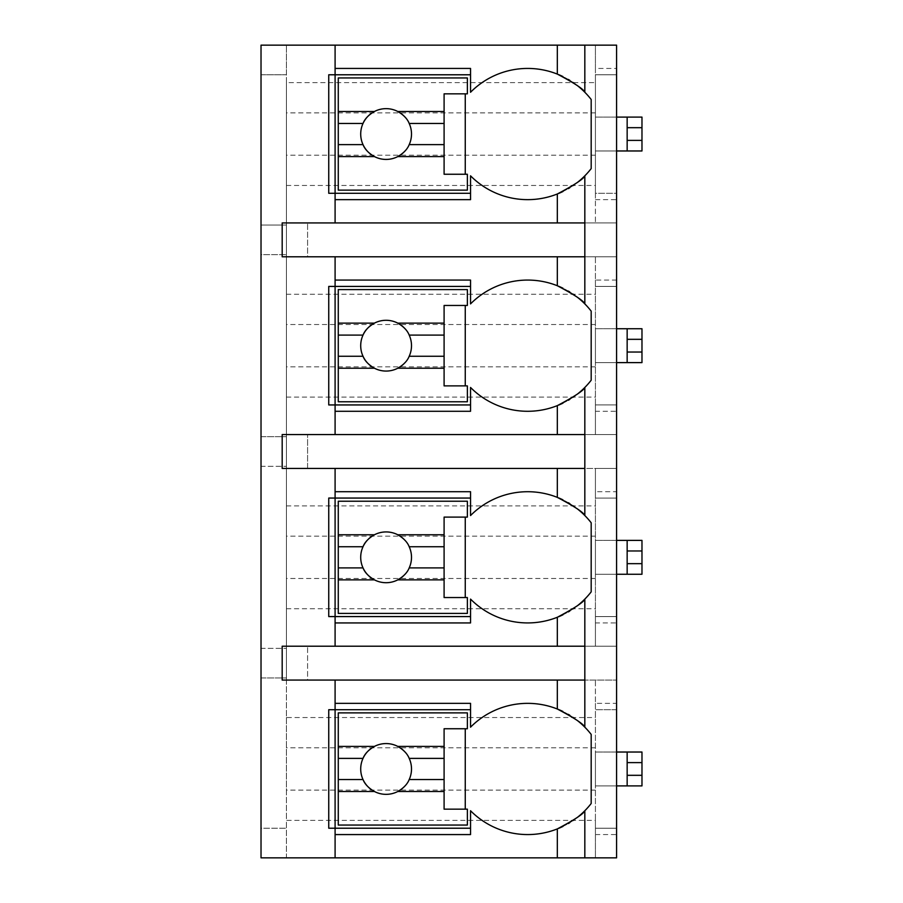 <?xml version="1.0" encoding="UTF-8"?>
<svg xmlns="http://www.w3.org/2000/svg" width="903" height="903" viewBox="0 0 903 903"><rect width="100%" height="100%" fill="white"/><g stroke="black" fill="none" stroke-linecap="round" stroke-linejoin="round"><path stroke-width="0.68" stroke-dasharray="4.51 3.39" d="M595.416 68.436L595.416 82.613L286.42 82.613L286.42 45.15L286.42 74.78L261.023 74.78L261.023 45.15L616.58 45.15L616.58 68.436L595.416 68.436L595.416 45.15L616.58 45.15L595.416 45.15L595.416 74.78L616.58 74.78L595.416 74.78L595.416 193.298L616.58 193.298L616.58 286.42L595.416 286.42L616.58 286.42L616.58 280.065L595.416 280.065L595.416 256.791L616.58 256.791L307.584 256.791L307.584 222.928L307.584 256.791L616.58 256.791L595.416 256.791L595.416 404.939L616.58 404.939L616.58 498.061L595.416 498.061L616.58 498.061L616.58 491.706L595.416 491.706L595.416 498.061L595.416 468.431L616.58 468.431L595.416 468.431L595.416 616.58L616.58 616.58L616.58 709.702L595.416 709.702L616.58 709.702L616.58 703.347L595.416 703.347L595.416 680.072L616.58 680.072L307.584 680.072L307.584 646.209L307.584 680.072L616.58 680.072L595.416 680.072L595.416 828.22L616.58 828.22L616.58 857.85L595.416 857.85L616.58 857.85L616.58 828.22L595.416 828.22L595.416 857.85L595.416 828.22L616.58 828.22L616.58 709.702L595.416 709.702L616.58 709.702L616.58 646.209L307.584 646.209L616.58 646.209L595.416 646.209L616.58 646.209L616.58 703.347M595.416 82.613L595.416 199.653L595.416 193.298L616.58 193.298L595.416 193.298L595.416 222.928L616.58 222.928L616.58 68.425M616.58 622.935L616.58 646.209L616.58 616.58L595.416 616.58L616.58 616.58L595.416 616.58L595.416 646.209L595.416 616.58L595.416 622.935L616.58 622.935L616.58 498.061L595.416 498.061L616.58 498.061L616.58 434.569L595.416 434.569L616.58 434.569L616.58 491.706M616.58 411.294L616.58 434.569L616.58 404.939L595.416 404.939L616.58 404.939L595.416 404.939L595.416 434.569L595.416 404.939L595.416 411.294L616.58 411.294L616.58 286.42L595.416 286.42L616.58 286.42L616.58 222.928L307.584 222.928L616.58 222.928L595.416 222.928L595.416 193.298L616.58 193.298L616.58 280.065M595.416 828.22L616.58 828.22L616.58 857.85L286.42 857.85L286.42 820.387L595.416 820.387L595.416 828.22M595.416 703.347L595.416 820.387M627.156 752.03L616.58 752.03L616.58 785.892L595.416 785.892L616.58 785.892L595.416 785.892L595.416 752.03L595.416 785.892L595.416 752.03L595.416 785.892L641.977 785.892L641.977 752.03L627.156 752.03L627.156 785.892L627.156 752.03L627.156 785.892L641.977 785.892L627.156 785.892M595.416 491.706L595.416 622.935M627.156 540.389L616.58 540.389L616.58 574.252L595.416 574.252L616.58 574.252L595.416 574.252L595.416 540.389L595.416 574.252L595.416 540.389L595.416 574.252L641.977 574.252L641.977 540.389L627.156 540.389L627.156 574.252L627.156 540.389L627.156 574.252L641.977 574.252L627.156 574.252M595.416 280.065L595.416 411.294M627.156 328.748L616.58 328.748L616.58 362.611L595.416 362.611L616.58 362.611L595.416 362.611L595.416 328.748L595.416 362.611L595.416 328.748L595.416 362.611L641.977 362.611L641.977 328.748L627.156 328.748L627.156 362.611L627.156 328.748L627.156 362.611L641.977 362.611L627.156 362.611M627.156 117.108L616.58 117.108L616.58 150.97L595.416 150.97L616.58 150.97L595.416 150.97L595.416 117.108L595.416 150.97L595.416 117.108L595.416 150.97L641.977 150.97L641.977 117.108L627.156 117.108L627.156 150.97L627.156 117.108L627.156 150.97L641.977 150.97L627.156 150.97M595.416 752.03L641.977 752.03L641.977 785.892L641.977 752.03L616.58 752.03L616.58 785.892L616.58 752.03L595.416 752.03M595.416 540.389L641.977 540.389L641.977 574.252L641.977 540.389L616.58 540.389L616.58 574.252L616.58 540.389L595.416 540.389M595.416 328.748L641.977 328.748L641.977 362.611L641.977 328.748L616.58 328.748L616.58 362.611L616.58 328.748L595.416 328.748M595.416 117.108L641.977 117.108L641.977 150.97L641.977 117.108L616.58 117.108L616.58 150.97L616.58 117.108L595.416 117.108M595.416 834.564L616.58 834.564M286.42 82.613L286.42 680.072L616.58 680.072L286.42 680.072L286.42 717.535L595.416 717.535M286.42 646.209L616.58 646.209L286.42 646.209M286.42 608.746L595.416 608.746M286.42 468.431L616.58 468.431L286.42 468.431M286.42 505.894L595.416 505.894M286.42 434.569L616.58 434.569L286.42 434.569M286.42 397.106L595.416 397.106M286.42 256.791L616.58 256.791L286.42 256.791M286.42 294.254L595.416 294.254M286.42 222.928L616.58 222.928L286.42 222.928M595.416 199.653L616.58 199.642M286.42 185.465L595.416 185.465M595.416 790.125L286.42 790.125L286.42 820.387M261.023 648.331L261.023 466.309L286.42 466.309L261.023 466.309L261.023 436.691L286.42 436.691L261.023 436.691L261.023 254.669L286.42 254.669L261.023 254.669L261.023 225.05L286.42 225.05L261.023 225.05L261.023 74.78L286.42 74.78L286.42 648.331M286.42 648.32L286.42 857.85L261.023 857.85L261.023 828.22L286.42 828.22L261.023 828.22L261.023 677.95L286.42 677.95L261.023 677.95L261.023 648.32L286.42 648.32L261.023 648.32M286.42 717.535L286.42 790.125M595.416 155.203L286.42 155.203M595.416 112.875L286.42 112.875M335.092 256.791L335.092 434.569M335.092 468.431L335.092 646.209M335.092 680.072L335.092 857.85M335.092 45.15L335.092 222.928M282.188 256.791L584.828 256.791L584.828 222.928L282.188 222.928L282.188 256.791M328.748 828.22L470.542 828.22L470.542 810.736A80.423 80.423 0 0 0 558.562 828.412M562.964 826.426A80.423 80.423 0 0 0 568.337 823.547M569.782 822.678A80.423 80.423 0 0 0 573.145 820.5M574.703 819.393A80.423 80.423 0 0 0 577.051 817.644M584.828 810.736A80.423 80.423 0 0 0 591.183 803.512L591.183 734.41A80.423 80.423 0 0 0 584.828 727.186M470.542 828.22L470.542 834.575M328.748 709.702L470.542 709.702L470.542 703.347M557.32 709.013A80.423 80.423 0 0 0 470.542 727.186L470.542 709.702M577.028 720.267A80.423 80.423 0 0 0 574.68 718.517M573.134 717.422A80.423 80.423 0 0 0 569.782 715.244M568.337 714.375A80.423 80.423 0 0 0 562.964 711.496M467.37 825.049L467.37 809.167L465.259 809.167L465.259 728.744L467.37 728.744L467.37 712.873L338.275 712.873L338.275 825.049L467.37 825.049M465.259 728.744L444.095 728.744L444.095 809.167L465.259 809.167M374.429 791.513A25.397 25.397 0 0 0 397.771 791.513M404.995 785.926A25.397 25.397 0 0 0 409.194 758.385M409.194 758.373A25.397 25.397 0 0 0 404.995 751.996M397.771 746.409A25.397 25.397 0 0 0 374.429 746.409M363.017 758.373A25.397 25.397 0 0 0 363.017 779.537M470.542 68.436L470.542 74.78L328.748 74.78M558.562 193.49A80.423 80.423 0 0 1 470.542 175.814L470.542 193.298L328.748 193.298M558.585 74.599A80.423 80.423 0 0 0 470.542 92.264L470.542 74.78M584.828 175.814A80.423 80.423 0 0 0 591.183 168.59L591.183 99.488A80.423 80.423 0 0 0 584.828 92.264M577.028 85.345A80.423 80.423 0 0 0 574.68 83.595M573.134 82.5A80.423 80.423 0 0 0 569.782 80.322M568.337 79.453A80.423 80.423 0 0 0 562.964 76.574M562.964 191.504A80.423 80.423 0 0 0 568.337 188.625M569.782 187.756A80.423 80.423 0 0 0 573.145 185.578M574.703 184.472A80.423 80.423 0 0 0 577.051 182.722M467.37 190.127L467.37 174.256L465.259 174.256L465.259 93.833L467.37 93.833L467.37 77.951L338.275 77.951L338.275 190.127L467.37 190.127M470.542 193.298L470.542 199.642M465.259 93.833L444.095 93.833L444.095 174.256L465.259 174.256M374.429 156.591A25.397 25.397 0 0 0 397.771 156.591M404.995 151.004A25.397 25.397 0 0 0 409.194 123.463M409.194 123.451A25.397 25.397 0 0 0 404.995 117.074M397.771 111.487A25.397 25.397 0 0 0 374.429 111.487M363.017 123.451A25.397 25.397 0 0 0 363.017 144.615M282.188 680.072L584.828 680.072L584.828 646.209L282.188 646.209L282.188 680.072M328.748 616.58L470.542 616.58L470.542 622.935M328.748 498.061L470.542 498.061L470.542 491.706M470.542 515.545L470.542 498.061M584.828 599.095A80.423 80.423 0 0 0 591.183 591.871L591.183 522.769A80.423 80.423 0 0 0 584.828 515.545M577.028 508.626A80.423 80.423 0 0 0 574.68 506.876M573.134 505.782A80.423 80.423 0 0 0 569.782 503.603M568.337 502.734A80.423 80.423 0 0 0 562.964 499.856M558.585 497.88A80.423 80.423 0 0 0 470.553 515.545M470.542 616.58L470.542 599.095A80.423 80.423 0 0 0 558.562 616.772M562.964 614.785A80.423 80.423 0 0 0 568.337 611.907M569.782 611.038A80.423 80.423 0 0 0 573.145 608.859M574.703 607.753A80.423 80.423 0 0 0 577.051 606.003M467.37 613.408L467.37 597.538L465.259 597.538L465.259 517.103L467.37 517.103L467.37 501.233L338.275 501.233L338.275 613.408L467.37 613.408M465.259 517.103L444.095 517.103L444.095 597.538L465.259 597.538M374.429 579.873A25.397 25.397 0 0 0 397.771 579.873M404.995 574.285A25.397 25.397 0 0 0 404.995 540.355M397.771 534.768A25.397 25.397 0 0 0 374.429 534.768M363.017 546.733A25.397 25.397 0 0 0 363.017 567.897M282.188 468.431L584.828 468.431L584.828 434.569L282.188 434.569L282.188 468.431M328.748 404.939L470.542 404.939L470.542 411.294M328.748 286.42L470.542 286.42L470.542 280.065M558.585 286.24A80.423 80.423 0 0 0 470.542 303.905L470.542 286.42M584.828 387.455A80.423 80.423 0 0 0 591.183 380.231L591.183 311.129A80.423 80.423 0 0 0 584.828 303.905M577.028 296.985A80.423 80.423 0 0 0 574.68 295.236M573.134 294.141A80.423 80.423 0 0 0 569.782 291.962M568.337 291.093A80.423 80.423 0 0 0 562.964 288.215M470.542 404.939L470.542 387.455A80.423 80.423 0 0 0 558.562 405.131M562.964 403.144A80.423 80.423 0 0 0 568.337 400.266M569.782 399.397A80.423 80.423 0 0 0 573.145 397.218M574.703 396.112A80.423 80.423 0 0 0 577.051 394.363M467.37 401.767L467.37 385.886L465.259 385.886L465.259 305.462L467.37 305.462L467.37 289.592L338.275 289.592L338.275 401.767L467.37 401.767M465.259 305.462L444.095 305.462L444.095 385.886L465.259 385.886M374.429 368.232A25.397 25.397 0 0 0 397.771 368.232M404.995 362.645A25.397 25.397 0 0 0 409.194 335.103M409.194 335.092A25.397 25.397 0 0 0 404.995 328.715M397.771 323.127A25.397 25.397 0 0 0 374.429 323.127M363.017 335.092A25.397 25.397 0 0 0 363.017 356.256M595.416 747.797L286.42 747.797M595.416 578.484L286.42 578.484M595.416 536.156L286.42 536.156M595.416 366.844L286.42 366.844M595.416 324.516L286.42 324.516M616.58 74.78L595.416 74.78L616.58 74.78M616.58 468.431L307.584 468.431L307.584 434.569L307.584 468.431L616.58 468.431M616.58 434.569L307.584 434.569L616.58 434.569M641.977 775.316L627.156 775.316M641.977 762.606L627.156 762.606M616.58 785.892L616.58 752.03M641.977 563.664L627.156 563.664M641.977 550.965L627.156 550.965M616.58 574.252L616.58 540.389M641.977 352.035L627.156 352.035M641.977 339.325L627.156 339.325M616.58 362.611L616.58 328.748M641.977 140.394L627.156 140.394M641.977 127.684L627.156 127.684M616.58 150.97L616.58 117.108"/><path stroke-width="1.35" d="M577.051 817.644A80.423 80.423 0 0 0 584.828 810.736L584.828 857.85L616.58 857.85L616.58 45.15L261.023 45.15L261.023 857.85L335.092 857.85L335.092 703.347L470.542 703.347L470.542 727.186A80.423 80.423 0 0 1 557.32 709.013C574.556 718.111 583.722 724.172 584.828 727.186A80.423 80.423 0 0 0 577.028 720.267M627.156 785.892L627.156 775.316L641.977 775.316L641.977 785.892L616.58 785.892M641.977 762.606L627.156 762.606L627.156 752.03L641.977 752.03L641.977 775.305M627.156 762.606L627.156 775.305M616.58 752.03L627.156 752.03M641.977 550.965L627.156 550.965L627.156 540.389L641.977 540.389L641.977 574.252L616.58 574.252M627.156 574.252L627.156 550.965M616.58 540.389L627.156 540.389M641.977 339.325L627.156 339.325L627.156 328.748L641.977 328.748L641.977 362.611L616.58 362.611M627.156 362.611L627.156 339.325M616.58 328.748L627.156 328.748M641.977 127.684L627.156 127.684L627.156 117.108L641.977 117.108L641.977 150.97L616.58 150.97M627.156 150.97L627.156 127.684M616.58 117.108L627.156 117.108M557.32 256.791L557.32 285.732C574.556 294.829 583.722 300.891 584.828 303.905L584.828 256.791L282.188 256.791L282.188 222.928L584.828 222.928L584.828 175.814C583.733 178.828 574.556 184.889 557.32 193.987L557.32 222.928M577.051 394.363A80.423 80.423 0 0 0 584.828 387.455C583.733 390.468 574.556 396.53 557.32 405.628A80.423 80.423 0 0 1 470.542 387.455L470.542 411.294L335.092 411.294L335.092 404.939L328.748 404.939L328.748 286.42L335.092 286.42L335.092 280.065L470.542 280.065L470.542 303.905A80.423 80.423 0 0 1 557.32 285.732M335.092 411.294L335.092 434.569L282.188 434.569L282.188 468.431L335.092 468.431L335.092 491.706L470.542 491.706L470.542 515.545M577.051 606.003A80.423 80.423 0 0 0 584.828 599.095C583.733 602.109 574.556 608.17 557.32 617.268A80.423 80.423 0 0 1 470.542 599.095L470.542 622.935L335.092 622.935L335.092 616.58L328.748 616.58L328.748 498.061L335.092 498.061L335.092 491.706M335.092 622.935L335.092 646.209L282.188 646.209L282.188 680.072L335.092 680.072L335.092 703.347M470.542 828.22L328.748 828.22L328.748 709.702L470.542 709.702M557.32 193.987A80.423 80.423 0 0 1 470.542 175.814L470.542 199.653L335.092 199.653L335.092 193.298L328.748 193.298L328.748 74.78L335.092 74.78L335.092 68.425M584.828 857.85L335.092 857.85M335.092 680.072L584.828 680.072L584.828 727.186A80.423 80.423 0 0 1 591.183 734.41L591.183 803.512A80.423 80.423 0 0 1 584.828 810.736C583.733 813.75 574.556 819.811 557.32 828.909L557.32 857.85M584.828 45.15L584.828 92.264A80.423 80.423 0 0 0 577.028 85.345M557.32 45.15L557.32 74.091C574.556 83.189 583.722 89.25 584.828 92.264A80.423 80.423 0 0 1 591.183 99.488L591.183 168.59A80.423 80.423 0 0 1 577.051 182.722M577.028 508.626A80.423 80.423 0 0 1 584.828 515.545L584.828 468.431L557.32 468.431L557.32 497.372C574.556 506.47 583.722 512.532 584.828 515.545A80.423 80.423 0 0 1 591.183 522.769L591.183 591.871A80.423 80.423 0 0 1 584.828 599.095L584.828 646.209L335.092 646.209M577.028 296.985A80.423 80.423 0 0 1 591.183 311.129L591.183 380.231A80.423 80.423 0 0 1 584.828 387.455L584.828 434.569L335.092 434.569M335.092 834.575L470.542 834.575L470.542 810.736A80.423 80.423 0 0 0 557.32 828.909M558.562 828.412A80.423 80.423 0 0 0 562.964 826.426M568.337 823.547A80.423 80.423 0 0 0 569.782 822.678M573.145 820.5A80.423 80.423 0 0 0 574.703 819.393M584.828 256.791L584.828 222.928M584.828 680.072L584.828 646.209M584.828 468.431L584.828 434.569M335.092 45.15L335.092 68.436L470.542 68.436L470.542 92.264A80.423 80.423 0 0 1 557.32 74.091M335.092 256.791L335.092 280.065M335.092 199.653L335.092 222.928M557.32 468.431L335.092 468.431M557.32 497.372A80.423 80.423 0 0 0 470.553 515.545M574.68 718.517A80.423 80.423 0 0 0 573.134 717.422M569.782 715.244A80.423 80.423 0 0 0 568.337 714.375M562.964 711.496A80.423 80.423 0 0 0 557.32 709.013L557.32 680.072M338.275 746.409L338.275 712.873L467.37 712.873L467.37 728.744L444.095 728.744L444.095 746.409L397.771 746.409A25.397 25.397 0 0 0 374.429 746.409L338.275 746.409L338.275 779.537L363.017 779.537C364.767 784.075 368.571 788.071 374.429 791.513L338.275 791.513L338.275 825.049L467.37 825.049L467.37 809.167L444.095 809.167L444.095 791.513L397.771 791.513C403.63 788.071 407.434 784.075 409.194 779.537L444.095 779.537L444.095 791.513M363.017 779.537A25.397 25.397 0 0 0 404.995 785.926M444.095 746.409L444.095 779.537M409.194 779.549L409.194 779.549A25.397 25.397 0 0 0 409.194 758.385L444.095 758.385M409.194 758.373A25.397 25.397 0 0 1 409.194 758.385C407.434 753.847 403.63 749.851 397.771 746.409A25.397 25.397 0 0 1 404.995 751.996M363.017 779.549A25.397 25.397 0 0 1 374.429 746.409C368.571 749.851 364.767 753.847 363.017 758.385L338.275 758.385M465.259 809.167L465.259 728.744M338.275 779.537L338.275 791.513M470.542 193.298L335.092 193.298L335.092 74.78L470.542 74.78M574.68 83.595A80.423 80.423 0 0 0 573.134 82.5M569.782 80.322A80.423 80.423 0 0 0 568.337 79.453M562.964 76.574A80.423 80.423 0 0 0 558.585 74.599M558.562 193.49A80.423 80.423 0 0 0 562.964 191.504M568.337 188.625A80.423 80.423 0 0 0 569.782 187.756M573.145 185.578A80.423 80.423 0 0 0 574.703 184.472M338.275 111.487L338.275 77.951L467.37 77.951L467.37 93.833L444.095 93.833L444.095 111.487L397.771 111.487A25.397 25.397 0 0 0 374.429 111.487L338.275 111.487L338.275 144.615L363.017 144.615C364.767 149.153 368.571 153.149 374.429 156.591L338.275 156.591L338.275 190.127L467.37 190.127L467.37 174.256L444.095 174.256L444.095 156.591L397.771 156.591C403.63 153.149 407.434 149.153 409.194 144.615L444.095 144.615L444.095 156.591M363.017 144.615A25.397 25.397 0 0 0 404.995 151.004M444.095 111.487L444.095 144.615M409.194 144.627L409.194 144.627A25.397 25.397 0 0 0 409.194 123.463L444.095 123.463M409.194 123.451A25.397 25.397 0 0 1 409.194 123.463C407.434 118.925 403.63 114.929 397.771 111.487A25.397 25.397 0 0 1 404.995 117.074M363.017 144.627A25.397 25.397 0 0 1 374.429 111.487C368.571 114.929 364.767 118.925 363.017 123.463L338.275 123.463M465.259 174.256L465.259 93.833M338.275 144.615L338.275 156.591M470.542 616.58L335.092 616.58L335.092 498.061L470.542 498.061M574.68 506.876A80.423 80.423 0 0 0 573.134 505.782M569.782 503.603A80.423 80.423 0 0 0 568.337 502.734M562.964 499.856A80.423 80.423 0 0 0 558.585 497.88M557.32 617.268L557.32 646.209M558.562 616.772A80.423 80.423 0 0 0 562.964 614.785M568.337 611.907A80.423 80.423 0 0 0 569.782 611.038M573.145 608.859A80.423 80.423 0 0 0 574.703 607.753M338.275 534.768L338.275 501.233L467.37 501.233L467.37 517.103L444.095 517.103L444.095 534.768L397.771 534.768A25.397 25.397 0 0 0 374.429 534.768L338.275 534.768L338.275 567.897L363.017 567.897C364.767 572.434 368.571 576.43 374.429 579.873L338.275 579.873L338.275 613.408L467.37 613.408L467.37 597.538L444.095 597.538L444.095 579.873L397.771 579.873C403.63 576.43 407.434 572.434 409.194 567.897L444.095 567.897L444.095 579.873M363.017 567.897A25.397 25.397 0 0 0 404.995 574.285M444.095 534.768L444.095 567.897M404.995 540.355A25.397 25.397 0 0 0 397.771 534.768C403.63 538.211 407.434 542.206 409.194 546.733L444.095 546.733M338.275 546.733L363.017 546.733A25.397 25.397 0 0 1 374.429 534.768C368.571 538.211 364.767 542.206 363.017 546.733A25.397 25.397 0 0 0 363.017 567.908M465.259 597.538L465.259 517.103M338.275 567.897L338.275 579.873M409.194 567.908L409.194 567.908A25.397 25.397 0 0 0 409.194 546.744M470.542 404.939L335.092 404.939L335.092 286.42L470.542 286.42M574.68 295.236A80.423 80.423 0 0 0 573.134 294.141M569.782 291.962A80.423 80.423 0 0 0 568.337 291.093M562.964 288.215A80.423 80.423 0 0 0 558.585 286.24M557.32 405.628L557.32 434.569M558.562 405.131A80.423 80.423 0 0 0 562.964 403.144M568.337 400.266A80.423 80.423 0 0 0 569.782 399.397M573.145 397.218A80.423 80.423 0 0 0 574.703 396.112M338.275 323.127L338.275 289.592L467.37 289.592L467.37 305.462L444.095 305.462L444.095 323.127L397.771 323.127A25.397 25.397 0 0 0 374.429 323.127L338.275 323.127L338.275 356.256L363.017 356.256C364.767 360.794 368.571 364.789 374.429 368.232L338.275 368.232L338.275 401.767L467.37 401.767L467.37 385.886L444.095 385.886L444.095 368.232L397.771 368.232C403.63 364.789 407.434 360.794 409.194 356.256L444.095 356.256L444.095 368.232M363.017 356.256A25.397 25.397 0 0 0 404.995 362.645M444.095 323.127L444.095 356.256M409.194 356.267L409.194 356.267A25.397 25.397 0 0 0 409.194 335.103L444.095 335.103M409.194 335.092A25.397 25.397 0 0 1 409.194 335.103C407.434 330.566 403.63 326.57 397.771 323.127A25.397 25.397 0 0 1 404.995 328.715M363.017 356.267A25.397 25.397 0 0 1 374.429 323.127C368.571 326.57 364.767 330.566 363.017 335.103L338.275 335.103M465.259 385.886L465.259 305.462M338.275 356.256L338.275 368.232M641.977 563.664L627.156 563.664M641.977 352.035L627.156 352.035M641.977 140.394L627.156 140.394"/></g></svg>

